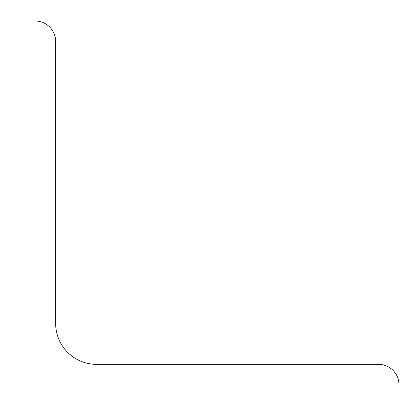 <?xml version="1.0" encoding="UTF-8"?>
<svg xmlns="http://www.w3.org/2000/svg" width="420" height="420" viewBox="0 0 420 420"><rect width="100%" height="100%" fill="white"/><g stroke="black" fill="none" stroke-linecap="round" stroke-linejoin="round"><path stroke-width="0.63" d="M21 399L21 21L35.175 21A20.475 20.475 0 0 1 55.65 41.475L55.65 323.4A40.95 40.95 0 0 0 96.6 364.35L378.525 364.35A20.475 20.475 0 0 1 399 384.825L399 399L21 399"/></g></svg>
